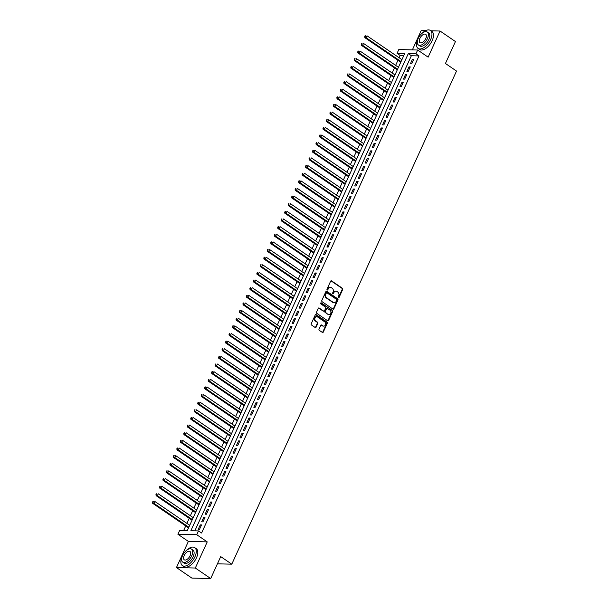 <?xml version="1.0" encoding="UTF-8"?>
<svg xmlns="http://www.w3.org/2000/svg" width="609" height="609" viewBox="0 0 609 609"><rect width="100%" height="100%" fill="white"/><g stroke="black" fill="none" stroke-linecap="round" stroke-linejoin="round"><path stroke-width="0.91" d="M338.414 297.679A0.601 0.487 91.4 0 0 339.076 297.443L342.7 289.481A0.853 0.693 91.4 0 0 342.441 288.316L331.562 280.886A0.853 0.693 91.4 0 0 330.611 281.221L326.987 289.184A0.601 0.487 91.4 0 0 327.832 289.762L328.304 288.727A2.74 2.223 91.4 0 1 330.306 287.311A2.74 2.223 91.4 0 1 331.326 287.654L332.232 288.27A2.74 2.223 91.4 0 1 333.077 291.993L332.605 293.02A0.601 0.487 91.4 0 0 333.45 293.599L333.922 292.571A2.74 2.223 91.4 0 1 335.924 291.155A2.74 2.223 91.4 0 1 336.952 291.49L337.858 292.114A2.74 2.223 91.4 0 1 338.695 295.829L338.223 296.865A0.601 0.487 91.4 0 0 338.414 297.679M338.383 297.656A0.601 0.487 91.4 0 0 338.566 297.428L342.189 289.465A0.853 0.693 91.4 0 0 341.931 288.301L331.052 280.871A0.853 0.693 91.4 0 0 330.984 280.833M327.14 289.975A0.601 0.487 91.4 0 0 327.322 289.747L328.304 288.727M332.765 293.812A0.601 0.487 91.4 0 0 332.94 293.584L333.922 292.571M319.025 329.164A0.853 0.693 91.4 0 0 319.291 330.329L322.344 332.415A0.853 0.693 91.4 0 0 323.288 332.072L327.315 323.234A0.853 0.693 91.4 0 0 327.056 322.07L316.178 314.64A0.853 0.693 91.4 0 0 315.234 314.975L311.199 323.813A0.853 0.693 91.4 0 0 311.465 324.978L315.15 327.497A0.853 0.693 91.4 0 0 316.094 327.162L317.822 323.379A0.853 0.693 91.4 0 0 317.555 322.214L315.728 320.966A2.291 1.857 91.4 0 1 314.853 318.37A2.291 1.857 91.4 0 1 316.703 316.672A2.291 1.857 91.4 0 1 317.555 316.954L324.719 321.849A2.291 1.857 91.4 0 1 325.594 324.445A2.291 1.857 91.4 0 1 323.744 326.142A2.291 1.857 91.4 0 1 322.892 325.861L321.697 325.046A0.853 0.693 91.4 0 0 320.753 325.381L319.025 329.164M198.504 530.919L196.768 534.732L177.904 534.26L179.647 530.447L187.29 530.637L404.711 53.546L397.068 53.356L398.804 49.542L417.667 50.014L415.924 53.828L408.281 53.638L190.861 530.728L198.504 530.919L201.587 533.02L419.007 55.937L415.924 53.828M417.667 50.014L428.135 57.162L440.048 31.021L455.441 41.541L445.438 63.488L456.522 71.063L231.793 564.178L220.709 556.603L210.706 578.55L195.314 568.03L207.235 541.888L196.768 534.732M332.963 309.106A0.853 0.693 91.4 0 0 333.907 308.771L337.934 299.933A0.853 0.693 91.4 0 0 337.675 298.768L326.797 291.338A0.853 0.693 91.4 0 0 325.853 291.673L321.818 300.511A0.853 0.693 91.4 0 0 322.085 301.676L332.963 309.106M332.628 311.58L328.601 320.425A0.853 0.693 91.4 0 1 327.65 320.76L316.771 313.323A0.853 0.693 91.4 0 1 316.513 312.166L318.233 308.382A0.853 0.693 91.4 0 1 319.185 308.047L323.592 311.062A0.853 0.693 91.4 0 0 324.536 310.719L325.686 308.215A0.853 0.693 91.4 0 0 325.419 307.05L320.829 303.914A0.601 0.487 91.4 0 1 321.308 302.863L332.362 310.423A0.853 0.693 91.4 0 1 332.628 311.58L332.118 311.572L328.091 320.41L328.601 320.425M210.706 578.55L191.85 578.078L176.458 567.558L195.314 568.03M440.048 31.021L430.898 30.793M425.638 30.663L421.184 30.549L412.377 49.877M411.654 63.854L413.747 59.279L412.468 59.24L410.382 63.823L411.654 63.854M408.175 71.489L410.268 66.906L408.989 66.876L406.903 71.459L408.175 71.489M404.696 79.124L406.789 74.542L405.51 74.511L403.424 79.094L404.696 79.124M401.217 86.76L403.31 82.177L402.031 82.146L399.946 86.722L401.217 86.76M397.738 94.387L399.831 89.812L398.552 89.774L396.467 94.357L397.738 94.387M394.267 102.023L396.352 97.44L395.074 97.41L392.988 101.992L394.267 102.023M390.788 109.658L392.874 105.075L391.595 105.045L389.509 109.628L390.788 109.658M387.309 117.286L389.395 112.711L388.116 112.68L386.03 117.255L387.309 117.286M383.83 124.921L385.916 120.346L384.637 120.308L382.551 124.891L383.83 124.921M380.351 132.556L382.437 127.974L381.158 127.943L379.072 132.526L380.351 132.556M376.872 140.192L378.958 135.609L377.679 135.579L375.593 140.161L376.872 140.192M373.393 147.82L375.479 143.244L374.2 143.214L372.114 147.789L373.393 147.82M369.914 155.455L372 150.88L370.721 150.842L368.635 155.424L369.914 155.455M366.435 163.09L368.521 158.507L367.242 158.477L365.156 163.06L366.435 163.09M362.956 170.726L365.042 166.143L363.763 166.112L361.677 170.695L362.956 170.726M359.477 178.353L361.563 173.778L360.292 173.748L358.199 178.323L359.477 178.353M355.999 185.989L358.084 181.413L356.813 181.375L354.72 185.958L355.999 185.989M352.52 193.624L354.605 189.041L353.334 189.011L351.241 193.593L352.52 193.624M349.041 201.259L351.127 196.677L349.855 196.646L347.762 201.229L349.041 201.259M345.562 208.887L347.648 204.312L346.376 204.281L344.283 208.857L345.562 208.887M342.083 216.522L344.169 211.947L342.897 211.909L340.804 216.492L342.083 216.522M338.604 224.158L340.69 219.575L339.419 219.544L337.325 224.127L338.604 224.158M335.125 231.793L337.211 227.21L335.94 227.18L333.846 231.755L335.125 231.793M331.646 239.421L333.732 234.846L332.461 234.815L330.375 239.39L331.646 239.421M328.167 247.056L330.253 242.481L328.982 242.443L326.896 247.026L328.167 247.056M324.688 254.691L326.774 250.109L325.503 250.078L323.417 254.661L324.688 254.691M321.209 262.327L323.295 257.744L322.024 257.714L319.938 262.289L321.209 262.327M317.731 269.954L319.816 265.379L318.545 265.349L316.459 269.924L317.731 269.954M314.252 277.59L316.337 273.015L315.066 272.977L312.98 277.559L314.252 277.59M310.773 285.225L312.859 280.642L311.587 280.612L309.501 285.195L310.773 285.225M307.294 292.86L309.38 288.278L308.108 288.247L306.022 292.822L307.294 292.86M303.815 300.488L305.901 295.913L304.629 295.883L302.544 300.458L303.815 300.488M300.336 308.124L302.422 303.541L301.151 303.51L299.065 308.093L300.336 308.124M296.857 315.759L298.943 311.176L297.672 311.146L295.586 315.728L296.857 315.759M293.378 323.394L295.464 318.812L294.193 318.781L292.107 323.356L293.378 323.394M289.899 331.022L291.985 326.447L290.714 326.416L288.628 330.991L289.899 331.022M286.42 338.657L288.506 334.075L287.235 334.044L285.149 338.627L286.42 338.657M282.941 346.293L285.027 341.71L283.756 341.679L281.67 346.262L282.941 346.293M279.462 353.928L281.548 349.345L280.277 349.315L278.191 353.89L279.462 353.928M275.984 361.556L278.069 356.981L276.798 356.95L274.712 361.525L275.984 361.556M272.505 369.191L274.59 364.608L273.319 364.578L271.233 369.161L272.505 369.191M269.026 376.826L271.119 372.244L269.84 372.213L267.754 376.796L269.026 376.826M265.547 384.462L267.64 379.879L266.361 379.849L264.276 384.424L265.547 384.462M262.068 392.089L264.161 387.514L262.882 387.484L260.797 392.059L262.068 392.089M258.589 399.725L260.682 395.142L259.404 395.112L257.318 399.694L258.589 399.725M255.11 407.36L257.204 402.777L255.925 402.747L253.839 407.33L255.11 407.36M251.631 414.995L253.725 410.413L252.446 410.382L250.36 414.957L251.631 414.995M248.152 422.623L250.246 418.048L248.967 418.01L246.881 422.593L248.152 422.623M244.673 430.259L246.767 425.676L245.488 425.645L243.402 430.228L244.673 430.259M241.202 437.894L243.288 433.311L242.009 433.281L239.923 437.863L241.202 437.894M237.723 445.529L239.809 440.946L238.53 440.916L236.444 445.491L237.723 445.529M234.244 453.157L236.33 448.582L235.051 448.544L232.965 453.126L234.244 453.157M230.765 460.792L232.851 456.21L231.572 456.179L229.486 460.762L230.765 460.792M227.286 468.428L229.372 463.845L228.093 463.814L226.008 468.397L227.286 468.428M223.808 476.063L225.893 471.48L224.614 471.45L222.529 476.025L223.808 476.063M220.329 483.691L222.414 479.116L221.136 479.077L219.05 483.66L220.329 483.691M216.85 491.326L218.936 486.743L217.657 486.713L215.571 491.296L216.85 491.326M213.371 498.961L215.457 494.379L214.178 494.348L212.092 498.931L213.371 498.961M209.892 506.597L211.978 502.014L210.699 501.983L208.613 506.559L209.892 506.597M206.413 514.224L208.499 509.649L207.227 509.611L205.134 514.194L206.413 514.224M202.934 521.86L205.02 517.277L203.749 517.247L201.655 521.829L202.934 521.86M419.007 55.937L411.357 55.739L194.85 530.827M200.27 524.882L198.176 529.465L199.455 529.495L201.541 524.912L200.27 524.882L201.252 525.552M403.797 55.556L400.143 55.457L399.108 57.733M397.943 60.283L395.629 65.369M394.465 67.919L392.15 73.004M390.986 75.554L388.671 80.639M387.507 83.182L385.192 88.267M384.028 90.817L381.714 95.902M380.549 98.452L378.235 103.538M377.07 106.088L374.756 111.173M373.591 113.716L371.277 118.801M370.112 121.351L367.798 126.436M366.633 128.986L364.319 134.071M363.162 136.622L360.84 141.707M359.683 144.249L357.361 149.334M356.204 151.885L353.882 156.97M352.725 159.52L350.403 164.605M349.246 167.155L346.924 172.24M345.767 174.783L343.446 179.868M342.288 182.418L339.967 187.503M338.81 190.054L336.488 195.139M335.331 197.689L333.009 202.774M331.852 205.317L329.53 210.402M328.373 212.952L326.051 218.037M324.894 220.587L322.572 225.673M321.415 228.223L319.093 233.308M317.936 235.85L315.614 240.936M314.457 243.486L312.135 248.571M310.978 251.121L308.656 256.206M307.499 258.756L305.178 263.842M304.02 266.384L301.699 271.469M300.541 274.02L298.22 279.105M297.063 281.655L294.748 286.74M293.584 289.29L291.269 294.375M290.105 296.918L287.791 302.003M286.626 304.553L284.312 309.638M283.147 312.189L280.833 317.274M279.668 319.824L277.354 324.909M276.189 327.452L273.875 332.537M272.71 335.087L270.396 340.172M269.231 342.722L266.917 347.808M265.752 350.358L263.438 355.443M262.273 357.985L259.959 363.071M258.795 365.621L256.48 370.706M255.316 373.256L253.001 378.341M251.837 380.884L249.523 385.977M248.358 388.519L246.044 393.604M244.879 396.154L242.565 401.24M241.4 403.79L239.086 408.875M237.921 411.418L235.607 416.503M234.442 419.053L232.128 424.138M230.963 426.688L228.649 431.773M227.484 434.324L225.17 439.409M224.005 441.951L221.691 447.036M220.527 449.587L218.212 454.672M217.048 457.222L214.733 462.307M213.569 464.857L211.254 469.942M210.097 472.485L207.776 477.57M206.618 480.12L204.297 485.206M203.14 487.756L200.818 492.841M199.661 495.391L197.339 500.476M196.182 503.019L193.86 508.104M192.703 510.654L190.381 515.739M189.224 518.289L186.902 523.375M185.745 525.925L183.636 530.546M217.421 563.82L231.793 564.178M207.235 541.888L188.371 541.416L176.458 567.558M188.371 541.416L177.904 534.26M400.143 55.457L397.068 53.356M411.357 55.739L408.281 53.638M412.468 59.24L413.45 59.918M408.989 66.876L409.971 67.546M405.51 74.511L406.492 75.181M402.031 82.146L403.013 82.816M398.552 89.774L399.534 90.452M395.074 97.41L396.056 98.079M391.595 105.045L392.577 105.715M388.116 112.68L389.098 113.35M384.637 120.308L385.619 120.985M381.158 127.943L382.14 128.613M377.679 135.579L378.669 136.249M374.2 143.214L375.19 143.884M370.721 150.842L371.711 151.519M367.242 158.477L368.232 159.147M363.763 166.112L364.753 166.782M360.292 173.748L361.274 174.418M356.813 181.375L357.795 182.053M353.334 189.011L354.316 189.681M349.855 196.646L350.837 197.316M346.376 204.281L347.358 204.951M342.897 211.909L343.879 212.587M339.419 219.544L340.401 220.214M335.94 227.18L336.922 227.85M332.461 234.815L333.443 235.485M328.982 242.443L329.964 243.12M325.503 250.078L326.485 250.748M322.024 257.714L323.006 258.383M318.545 265.349L319.527 266.019M315.066 272.977L316.048 273.654M311.587 280.612L312.569 281.282M308.108 288.247L309.09 288.917M304.629 295.883L305.611 296.553M301.151 303.51L302.133 304.188M297.672 311.146L298.654 311.816M294.193 318.781L295.175 319.451M290.714 326.416L291.696 327.086M287.235 334.044L288.217 334.722M283.756 341.679L284.738 342.349M280.277 349.315L281.259 349.985M276.798 356.95L277.78 357.62M273.319 364.578L274.301 365.248M269.84 372.213L270.822 372.883M266.361 379.849L267.343 380.518M262.882 387.484L263.864 388.154M259.404 395.112L260.386 395.781M255.925 402.747L256.907 403.417M252.446 410.382L253.428 411.052M248.967 418.01L249.949 418.688M245.488 425.645L246.47 426.315M242.009 433.281L242.991 433.951M238.53 440.916L239.512 441.586M235.051 448.544L236.033 449.221M231.572 456.179L232.554 456.849M228.093 463.814L229.075 464.484M224.614 471.45L225.596 472.12M221.136 479.077L222.125 479.755M217.657 486.713L218.646 487.383M214.178 494.348L215.167 495.018M210.699 501.983L211.688 502.653M207.227 509.611L208.209 510.289M203.749 517.247L204.731 517.916M335.666 291.163A2.74 2.223 91.4 0 0 335.414 291.14A2.74 2.223 91.4 0 0 333.412 292.556M330.048 287.326A2.74 2.223 91.4 0 0 329.796 287.303A2.74 2.223 91.4 0 0 327.794 288.712M333.032 309.151A0.853 0.693 91.4 0 0 333.397 308.763L337.424 299.917A0.853 0.693 91.4 0 0 337.165 298.76L326.287 291.323A0.853 0.693 91.4 0 0 326.218 291.285M336.716 300.176A0.601 0.487 91.4 0 0 336.533 299.362L326.987 292.838A0.601 0.487 91.4 0 0 326.325 293.074L325.823 294.162A2.74 2.223 91.4 0 0 326.668 297.877L333.192 302.338A2.74 2.223 91.4 0 0 334.219 302.681A2.74 2.223 91.4 0 0 336.221 301.265L336.716 300.176M326.477 292.822A0.601 0.487 91.4 0 0 325.815 293.058L326.325 293.074M333.96 302.658A2.74 2.223 91.4 0 1 333.709 302.665A2.74 2.223 91.4 0 1 332.681 302.33L326.158 297.87A2.74 2.223 91.4 0 1 325.32 294.147L325.815 293.058M327.718 320.798A0.853 0.693 91.4 0 0 328.091 320.41M323.661 311.1A0.853 0.693 91.4 0 1 323.082 311.047L318.674 308.032A0.853 0.693 91.4 0 0 318.606 307.994M320.829 302.871L332.362 310.423M328.175 314.191A2.291 1.857 91.4 0 0 329.027 314.472A2.291 1.857 91.4 0 0 330.87 312.775A2.291 1.857 91.4 0 0 329.994 310.179L327.475 308.451A0.853 0.693 91.4 0 0 326.531 308.793L325.389 311.298A0.853 0.693 91.4 0 0 325.648 312.463L327.665 314.175A2.291 1.857 91.4 0 0 328.517 314.457A2.291 1.857 91.4 0 0 328.776 314.442M326.896 308.405A0.853 0.693 91.4 0 0 326.021 308.778L326.531 308.793M327.665 314.175L325.137 312.447A0.853 0.693 91.4 0 1 324.879 311.29L326.021 308.778M332.118 311.572A0.853 0.693 91.4 0 0 331.852 310.407M323.493 326.112A2.291 1.857 91.4 0 1 323.234 326.127A2.291 1.857 91.4 0 1 322.382 325.845L321.187 325.031A0.853 0.693 91.4 0 0 321.118 324.993M316.444 316.688A2.291 1.857 91.4 0 0 316.193 316.657A2.291 1.857 91.4 0 0 314.343 318.355A2.291 1.857 91.4 0 0 315.218 320.951L315.728 320.966M315.218 327.535A0.853 0.693 91.4 0 0 315.584 327.147L317.312 323.364A0.853 0.693 91.4 0 0 317.045 322.199L315.218 320.951M322.412 332.453A0.853 0.693 91.4 0 0 322.778 332.065L326.805 323.219A0.853 0.693 91.4 0 0 326.546 322.062L315.668 314.625A0.853 0.693 91.4 0 0 315.599 314.587M401.925 59.659L366.983 35.786L366.116 37.689L364.844 37.659L400.768 62.209M365.194 36.563L365.545 35.802L364.684 36.548L366.116 37.689L401.057 61.57M365.035 35.786L365.545 35.802M364.844 37.659L364.684 36.548M417.827 39.402A10.893 5.641 -55.6 0 0 418.101 48.446A10.893 5.641 -55.6 0 0 430.616 39.608A10.893 5.641 -55.6 0 0 430.396 30.45A10.893 5.641 -55.6 0 0 421.87 33.48M418.101 48.446L419.639 49.496A10.893 5.641 -55.6 0 0 432.162 40.658A10.893 5.641 -55.6 0 0 431.933 31.501L430.396 30.45M427.259 32.003L428.675 32.97A7.848 4.065 124.4 0 1 428.835 39.562A7.848 4.065 124.4 0 1 419.822 45.926L418.406 44.959A7.848 4.065 -55.6 0 0 427.419 38.595A7.848 4.065 -55.6 0 0 427.259 32.003A7.848 4.065 -55.6 0 0 418.246 38.367A7.848 4.065 -55.6 0 0 418.406 44.959M419.875 38.405A5.055 2.619 -55.6 0 0 419.982 42.653A5.055 2.619 -55.6 0 0 425.79 38.55A5.055 2.619 -55.6 0 0 425.683 34.302A5.055 2.619 -55.6 0 0 419.875 38.405M182.137 556.565A10.893 5.641 -55.6 0 0 182.411 565.609A10.893 5.641 -55.6 0 0 194.933 556.771A10.893 5.641 -55.6 0 0 194.713 547.613A10.893 5.641 -55.6 0 0 186.187 550.643M182.411 565.609L183.956 566.659A10.893 5.641 -55.6 0 0 196.471 557.821A10.893 5.641 -55.6 0 0 196.25 548.663L194.713 547.613M191.576 549.166L192.992 550.133A7.848 4.065 124.4 0 1 193.152 556.725A7.848 4.065 124.4 0 1 184.139 563.089L182.723 562.122A7.848 4.065 -55.6 0 0 191.736 555.758A7.848 4.065 -55.6 0 0 191.576 549.166A7.848 4.065 -55.6 0 0 182.555 555.53A7.848 4.065 -55.6 0 0 182.723 562.122M184.192 555.568A5.055 2.619 -55.6 0 0 184.291 559.816A5.055 2.619 -55.6 0 0 190.099 555.712A5.055 2.619 -55.6 0 0 190 551.465A5.055 2.619 -55.6 0 0 184.192 555.568M201 578.306L201.008 578.314A10.893 5.641 -55.6 0 0 205.073 578.405M398.446 67.294L363.504 43.414L362.637 45.325L361.365 45.294L397.289 69.845M361.716 44.198L362.066 43.437L361.206 44.183L362.637 45.325L397.578 69.205M361.556 43.422L362.066 43.437M361.365 45.294L361.206 44.183M394.967 74.93L360.026 51.049L359.158 52.96L357.886 52.93L393.81 77.48M358.237 51.834L358.587 51.065L357.727 51.818L359.158 52.96L394.099 76.841M358.077 51.057L358.587 51.065M357.886 52.93L357.727 51.818M391.488 82.565L356.547 58.685L355.679 60.595L354.408 60.557L390.331 85.108M354.758 59.461L355.108 58.7L354.248 59.454L355.679 60.595L390.62 84.468M354.598 58.685L355.108 58.7M354.408 60.557L354.248 59.454M388.009 90.193L353.068 66.32L352.2 68.223L350.929 68.193L386.852 92.743M351.279 67.097L351.629 66.335L350.769 67.081L352.2 68.223L387.141 92.104M351.119 66.32L351.629 66.335M350.929 68.193L350.769 67.081M384.53 97.828L349.589 73.948L348.721 75.859L347.45 75.828L383.373 100.378M347.8 74.732L348.15 73.971L347.29 74.717L348.721 75.859L383.662 99.739M347.64 73.955L348.15 73.971M347.45 75.828L347.29 74.717M381.051 105.464L346.118 81.583L345.242 83.494L343.971 83.463L379.894 108.014M344.321 82.367L344.671 81.598L343.811 82.352L345.242 83.494L380.183 107.374M344.161 81.591L344.671 81.598M343.971 83.463L343.811 82.352M377.572 113.099L342.639 89.219L341.763 91.129L340.492 91.091L376.415 115.641M340.842 89.995L341.192 89.234L340.332 89.987L341.763 91.129L376.705 115.002M340.682 89.219L341.192 89.234M340.492 91.091L340.332 89.987M374.093 120.727L339.16 96.854L338.284 98.757L337.013 98.727L372.936 123.277M337.363 97.63L337.713 96.869L336.853 97.615L338.284 98.757L373.226 122.637M337.203 96.854L337.713 96.869M337.013 98.727L336.853 97.615M370.615 128.362L335.681 104.482L334.805 106.392L333.534 106.362L369.457 130.912M333.884 105.266L334.234 104.497L333.374 105.25L334.805 106.392L369.747 130.273M333.724 104.489L334.234 104.497M333.534 106.362L333.374 105.25M367.136 135.997L332.202 112.117L331.326 114.028L330.055 113.997L365.979 138.547M330.405 112.901L330.756 112.132L329.895 112.886L331.326 114.028L366.268 137.908M330.245 112.125L330.756 112.132M330.055 113.997L329.895 112.886M363.657 143.633L328.723 119.752L327.848 121.663L326.576 121.625L362.5 146.175M326.926 120.529L327.277 119.767L326.416 120.521L327.848 121.663L362.789 145.536M326.767 119.752L327.277 119.767M326.576 121.625L326.416 120.521M360.178 151.26L325.244 127.388L324.369 129.291L323.097 129.26L359.021 153.811M323.448 128.164L323.798 127.403L322.937 128.149L324.369 129.291L359.31 153.171M323.288 127.388L323.798 127.403M323.097 129.26L322.937 128.149M356.699 158.896L321.765 135.015L320.89 136.926L319.618 136.896L355.542 161.446M319.969 135.799L320.319 135.031L319.459 135.784L320.89 136.926L355.831 160.806M319.809 135.023L320.319 135.031M319.618 136.896L319.459 135.784M353.22 166.531L318.286 142.651L317.411 144.561L316.14 144.531L352.063 169.081M316.49 143.427L316.84 142.666L315.98 143.419L317.411 144.561L352.352 168.442M316.33 142.658L316.84 142.666M316.14 144.531L315.98 143.419M349.741 174.166L314.807 150.286L313.932 152.197L312.661 152.159L348.584 176.709M313.011 151.062L313.361 150.301L312.501 151.055L313.932 152.197L348.873 176.07M312.851 150.286L313.361 150.301M312.661 152.159L312.501 151.055M346.262 181.794L311.328 157.921L310.453 159.824L309.182 159.794L345.105 184.344M309.532 158.698L309.882 157.937L309.022 158.683L310.453 159.824L345.394 183.705M309.372 157.921L309.882 157.937M309.182 159.794L309.022 158.683M342.783 189.429L307.849 165.549L306.982 167.46L305.703 167.429L341.626 191.98M306.053 166.333L306.403 165.564L305.543 166.318L306.982 167.46L341.915 191.34M305.893 165.557L306.403 165.564M305.703 167.429L305.543 166.318M339.312 197.065L304.371 173.184L303.503 175.095L302.224 175.065L338.147 199.615M302.574 173.961L302.924 173.2L302.064 173.953L303.503 175.095L338.437 198.976M302.414 173.192L302.924 173.2M302.224 175.065L302.064 173.953M335.833 204.7L300.892 180.82L300.024 182.73L298.745 182.692L334.668 207.243M299.095 181.596L299.445 180.835L298.593 181.589L300.024 182.73L334.958 206.603M298.935 180.82L299.445 180.835M298.745 182.692L298.593 181.589M332.354 212.328L297.413 188.455L296.545 190.358L295.266 190.328L331.189 214.878M295.616 189.232L295.966 188.47L295.114 189.216L296.545 190.358L331.479 214.239M295.456 188.455L295.966 188.47M295.266 190.328L295.114 189.216M328.875 219.963L293.934 196.083L293.066 197.994L291.787 197.963L327.711 222.513M292.145 196.867L292.487 196.098L291.635 196.852L293.066 197.994L328 221.874M291.977 196.09L292.487 196.098M291.787 197.963L291.635 196.852M325.396 227.599L290.455 203.718L289.587 205.629L288.308 205.598L324.232 230.149M288.666 204.495L289.009 203.733L288.156 204.487L289.587 205.629L324.521 229.509M288.499 203.726L289.009 203.733M288.308 205.598L288.156 204.487M321.917 235.234L286.976 211.353L286.108 213.264L284.829 213.226L320.753 237.776M285.187 212.13L285.53 211.369L284.677 212.122L286.108 213.264L321.042 237.137M285.02 211.353L285.53 211.369M284.829 213.226L284.677 212.122M318.438 242.862L283.497 218.989L282.629 220.892L281.35 220.861L317.274 245.412M281.708 219.765L282.051 219.004L281.198 219.75L282.629 220.892L317.563 244.772M281.541 218.989L282.051 219.004M281.35 220.861L281.198 219.75M314.96 250.497L280.018 226.617L279.15 228.527L277.871 228.497L313.795 253.047M278.229 227.401L278.572 226.632L277.719 227.385L279.15 228.527L314.084 252.408M278.062 226.624L278.572 226.632M277.871 228.497L277.719 227.385M311.481 258.132L276.539 234.252L275.671 236.163L274.393 236.132L310.316 260.682M274.75 235.028L275.093 234.267L274.24 235.021L275.671 236.163L310.605 260.043M274.583 234.252L275.093 234.267M274.393 236.132L274.24 235.021M308.002 265.768L273.06 241.887L272.193 243.798L270.914 243.76L306.837 268.31M271.271 242.664L271.614 241.902L270.761 242.656L272.193 243.798L307.126 267.671M271.104 241.887L271.614 241.902M270.914 243.76L270.761 242.656M304.523 273.395L269.581 249.523L268.714 251.426L267.435 251.395L303.358 275.946M267.793 250.299L268.135 249.538L267.282 250.284L268.714 251.426L303.647 275.306M267.625 249.523L268.135 249.538M267.435 251.395L267.282 250.284M301.044 281.031L266.103 257.15L265.235 259.061L263.956 259.031L299.879 283.581M264.314 257.934L264.656 257.165L263.804 257.919L265.235 259.061L300.176 282.941M264.146 257.158L264.656 257.165M263.956 259.031L263.804 257.919M297.565 288.666L262.624 264.786L261.756 266.696L260.477 266.666L296.4 291.216M260.835 265.562L261.177 264.801L260.325 265.554L261.756 266.696L296.697 290.577M260.667 264.786L261.177 264.801M260.477 266.666L260.325 265.554M294.086 296.301L259.145 272.421L258.277 274.324L256.998 274.294L292.921 298.844M257.356 273.197L257.698 272.436L256.846 273.182L258.277 274.324L293.218 298.204M257.188 272.421L257.698 272.436M256.998 274.294L256.846 273.182M290.607 303.929L255.666 280.056L254.798 281.959L253.519 281.929L289.442 306.479M253.877 280.833L254.219 280.071L253.367 280.818L254.798 281.959L289.739 305.84M253.709 280.056L254.219 280.071M253.519 281.929L253.367 280.818M287.128 311.564L252.187 287.684L251.319 289.595L250.04 289.564L285.964 314.115M250.398 288.468L250.741 287.699L249.888 288.453L251.319 289.595L286.26 313.475M250.238 287.692L250.741 287.699M250.04 289.564L249.888 288.453M283.649 319.2L248.708 295.319L247.84 297.23L246.561 297.2L282.485 321.75M246.919 296.096L247.269 295.335L246.409 296.088L247.84 297.23L282.782 321.11M246.759 295.319L247.269 295.335M246.561 297.2L246.409 296.088M280.17 326.835L245.229 302.955L244.361 304.858L243.09 304.827L279.006 329.378M243.44 303.731L243.79 302.97L242.93 303.716L244.361 304.858L279.303 328.738M243.28 302.955L243.79 302.97M243.09 304.827L242.93 303.716M276.692 334.463L241.75 310.59L240.882 312.493L239.611 312.463L275.527 337.013M239.961 311.366L240.311 310.605L239.451 311.351L240.882 312.493L275.824 336.374M239.801 310.59L240.311 310.605M239.611 312.463L239.451 311.351M273.213 342.098L238.271 318.218L237.403 320.128L236.132 320.098L272.048 344.648M236.482 319.002L236.832 318.233L235.972 318.987L237.403 320.128L272.345 344.009M236.322 318.225L236.832 318.233M236.132 320.098L235.972 318.987M269.734 349.733L234.792 325.853L233.925 327.764L232.653 327.733L268.569 352.284M233.003 326.63L233.354 325.868L232.493 326.622L233.925 327.764L268.866 351.644M232.844 325.853L233.354 325.868M232.653 327.733L232.493 326.622M266.255 357.369L231.313 333.488L230.446 335.392L229.174 335.361L265.09 359.911M229.524 334.265L229.875 333.504L229.014 334.25L230.446 335.392L265.387 359.272M229.365 333.488L229.875 333.504M229.174 335.361L229.014 334.25M262.776 364.997L227.835 341.124L226.967 343.027L225.695 342.996L261.611 367.547M226.046 341.9L226.396 341.139L225.536 341.885L226.967 343.027L261.908 366.907M225.886 341.124L226.396 341.139M225.695 342.996L225.536 341.885M259.297 372.632L224.356 348.751L223.488 350.662L222.216 350.632L258.132 375.182M222.567 349.536L222.917 348.767L222.057 349.52L223.488 350.662L258.429 374.543M222.407 348.759L222.917 348.767M222.216 350.632L222.057 349.52M255.818 380.267L220.877 356.387L220.009 358.298L218.738 358.259L254.661 382.817M219.088 357.163L219.438 356.402L218.578 357.156L220.009 358.298L254.95 382.178M218.928 356.387L219.438 356.402M218.738 358.259L218.578 357.156M252.339 387.903L217.398 364.022L216.53 365.925L215.259 365.895L251.182 390.445M215.609 364.799L215.959 364.037L215.099 364.783L216.53 365.925L251.471 389.806M215.449 364.022L215.959 364.037M215.259 365.895L215.099 364.783M248.86 395.53L213.919 371.65L213.051 373.561L211.78 373.53L247.703 398.08M212.13 372.434L212.48 371.673L211.62 372.419L213.051 373.561L247.992 397.441M211.97 371.657L212.48 371.673M211.78 373.53L211.62 372.419M245.381 403.166L210.44 379.285L209.572 381.196L208.301 381.165L244.224 405.716M208.651 380.069L209.001 379.3L208.141 380.054L209.572 381.196L244.513 405.076M208.491 379.293L209.001 379.3M208.301 381.165L208.141 380.054M241.902 410.801L206.961 386.921L206.093 388.831L204.822 388.793L240.745 413.351M205.172 387.697L205.522 386.936L204.662 387.689L206.093 388.831L241.035 412.704M205.012 386.921L205.522 386.936M204.822 388.793L204.662 387.689M238.423 418.436L203.482 394.556L202.614 396.459L201.343 396.429L237.266 420.979M201.693 395.332L202.043 394.571L201.183 395.317L202.614 396.459L237.556 420.339M201.533 394.556L202.043 394.571M201.343 396.429L201.183 395.317M234.945 426.064L200.003 402.184L199.135 404.094L197.864 404.064L233.787 428.614M198.214 402.968L198.564 402.206L197.704 402.952L199.135 404.094L234.077 427.975M198.054 402.191L198.564 402.206M197.864 404.064L197.704 402.952M231.466 433.699L196.524 409.819L195.656 411.73L194.385 411.699L230.309 436.25M194.735 410.603L195.086 409.834L194.225 410.588L195.656 411.73L230.598 435.61M194.576 409.827L195.086 409.834M194.385 411.699L194.225 410.588M227.987 441.335L193.045 417.454L192.178 419.365L190.906 419.327L226.83 443.885M191.256 418.231L191.607 417.469L190.746 418.223L192.178 419.365L227.119 443.238M191.097 417.454L191.607 417.469M190.906 419.327L190.746 418.223M224.508 448.97L189.574 425.09L188.699 426.993L187.427 426.962L223.351 451.513M187.778 425.866L188.128 425.105L187.267 425.851L188.699 426.993L223.64 450.873M187.618 425.09L188.128 425.105M187.427 426.962L187.267 425.851M221.029 456.598L186.095 432.717L185.22 434.628L183.948 434.598L219.872 459.148M184.299 433.501L184.649 432.74L183.789 433.486L185.22 434.628L220.161 458.508M184.139 432.725L184.649 432.74M183.948 434.598L183.789 433.486M217.55 464.233L182.616 440.353L181.741 442.263L180.47 442.233L216.393 466.783M180.82 441.137L181.17 440.368L180.31 441.122L181.741 442.263L216.682 466.144M180.66 440.36L181.17 440.368M180.47 442.233L180.31 441.122M214.071 471.868L179.137 447.988L178.262 449.899L176.991 449.861L212.914 474.419M177.341 448.764L177.691 448.003L176.831 448.757L178.262 449.899L213.203 473.772M177.181 447.988L177.691 448.003M176.991 449.861L176.831 448.757M210.592 479.504L175.658 455.623L174.783 457.526L173.512 457.496L209.435 482.046M173.862 456.4L174.212 455.639L173.352 456.385L174.783 457.526L209.724 481.407M173.702 455.623L174.212 455.639M173.512 457.496L173.352 456.385M207.113 487.131L172.18 463.251L171.304 465.162L170.033 465.131L205.956 489.682M170.383 464.035L170.733 463.274L169.873 464.02L171.304 465.162L206.245 489.042M170.223 463.259L170.733 463.274M170.033 465.131L169.873 464.02M203.634 494.767L168.701 470.886L167.825 472.797L166.554 472.767L202.477 497.317M166.904 471.671L167.254 470.902L166.394 471.655L167.825 472.797L202.767 496.678M166.744 470.894L167.254 470.902M166.554 472.767L166.394 471.655M200.155 502.402L165.222 478.522L164.346 480.432L163.075 480.394L198.998 504.945M163.425 479.298L163.775 478.537L162.915 479.291L164.346 480.432L199.288 504.305M163.265 478.522L163.775 478.537M163.075 480.394L162.915 479.291M196.677 510.03L161.743 486.157L160.867 488.06L159.596 488.03L195.519 512.58M159.946 486.934L160.296 486.172L159.436 486.918L160.867 488.06L195.809 511.941M159.786 486.157L160.296 486.172M159.596 488.03L159.436 486.918M193.198 517.665L158.264 493.785L157.388 495.696L156.117 495.665L192.041 520.215M156.467 494.569L156.817 493.808L155.957 494.554L157.388 495.696L192.33 519.576M156.307 493.792L156.817 493.808M156.117 495.665L155.957 494.554M189.719 525.301L154.785 501.42L153.91 503.331L152.638 503.3L188.562 527.851M152.988 502.204L153.339 501.435L152.478 502.189L153.91 503.331L188.851 527.211M152.829 501.428L153.339 501.435M152.638 503.3L152.478 502.189M338.566 297.428L339.076 297.443M327.322 289.747L327.832 289.762M332.94 293.584L333.45 293.599M331.052 280.871L331.562 280.886M341.931 288.301L342.441 288.316M342.189 289.465L342.7 289.481M326.287 291.323L326.797 291.338M337.165 298.76L337.675 298.768M337.424 299.917L337.934 299.933M333.397 308.763L333.907 308.771M325.32 294.147L325.823 294.162M326.158 297.87L326.668 297.877M332.681 302.33L333.192 302.338M318.674 308.032L319.185 308.047M323.082 311.047L323.592 311.062M320.852 302.848L321.308 302.863M324.879 311.29L325.389 311.298M325.137 312.447L325.648 312.463M321.187 325.031L321.697 325.046M322.382 325.845L322.892 325.861M317.045 322.199L317.555 322.214M317.312 323.364L317.822 323.379M315.584 327.147L316.094 327.162M315.668 314.625L316.178 314.64M326.546 322.062L327.056 322.07M326.805 323.219L327.315 323.234M322.778 332.065L323.288 332.072M335.414 291.14L335.924 291.155M329.796 287.303L330.306 287.311M326.249 292.754L326.759 292.762M333.709 302.665L334.219 302.681M323.402 311.153L323.912 311.169M328.517 314.457L329.027 314.472M326.645 308.337L327.155 308.352M323.234 326.127L323.744 326.142M316.193 316.657L316.703 316.672"/></g></svg>
